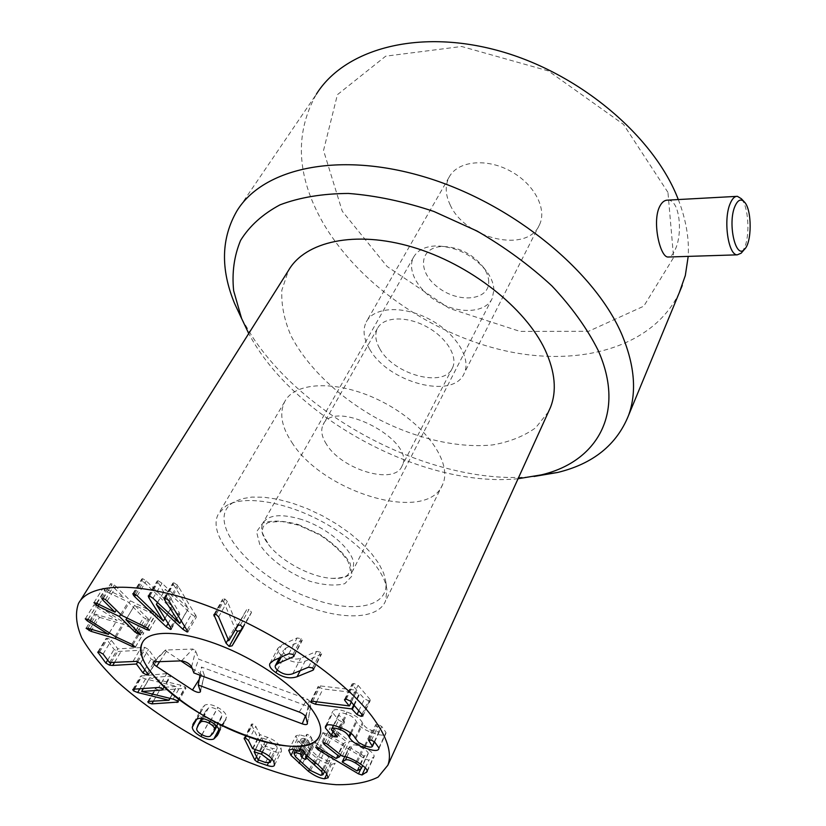 <?xml version="1.0" encoding="UTF-8"?>
<svg xmlns="http://www.w3.org/2000/svg" width="826" height="826" viewBox="0 0 826 826"><rect width="100%" height="100%" fill="white"/><g stroke="black" fill="none" stroke-linecap="round" stroke-linejoin="round"><path stroke-width="0.62" stroke-dasharray="4.13 3.1" d="M156.341 660.356L148.525 649.442L144.839 647.347L117.808 648.864L111.396 640.284L107.896 638.322L106.12 638.364L114.091 649.432L117.736 651.487L144.653 650.031L151.117 659.014L154.617 660.976L156.486 660.945L148.246 674.315M133.203 661.12L141.442 647.14M109.579 662.576L117.808 648.864M109.538 662.566L117.767 648.854M103.074 654.047L111.396 640.284M98.449 651.89L106.296 638.983M107.669 660.098L114.091 649.432M111.138 662.483L117.736 651.487M114.597 662.266L120.885 651.735M137.725 661.729L144.612 650.021M137.766 661.75L144.653 650.031M144.88 669.721L151.117 659.014M99.512 617.363L123.704 624.404L140.389 632.21L143.796 632.953L140.337 630.145L123.611 622.319L98.645 606.305L94.009 604.787L95.95 606.78L117.003 620.316L94.804 614.193L99.512 617.363L92.016 629.505M116.125 636.96L123.704 624.404M115.062 636.464L123.611 622.319M89.9 620.398L98.645 606.305M88.021 619.345L96.787 605.262M85.377 618.736L93.978 604.931M88.114 619.386L95.95 606.78M109.352 632.819L117.003 620.254M109.393 632.84L117.003 620.316M87.917 628.276L96.559 614.317M86.307 628.018L94.773 614.379M90.127 628.937L97.705 616.692M148.205 618.87L134.669 605.2L155.402 615.184L157.993 615.69L156.093 613.439L130.394 600.822L114.453 584.994L110.725 583.6L111.52 585.221L123.879 597.714L105.439 588.814L102.909 588.298L106.967 591.86L128.195 602.04L143.559 617.611L148.917 620.398L148.205 618.87L139.625 633.305M126.987 617.92L134.669 605.2L126.998 617.931M147.689 628.204L155.402 615.184M149.413 630.124L157.849 615.845M145.355 626.789L154.018 612.2M121.587 615.318L130.394 600.822M107.225 600.977L116.208 586.45M101.712 598.117L110.725 583.6M116.342 610.073L115.031 612.18M94.05 602.557L103.013 588.184M96.921 603.424L104.871 590.631M99.12 604.487L106.967 591.86M120.679 614.41L128.195 602.04M136.218 629.918L143.559 617.611M137.808 631.508L145.252 619.015M140.513 634.554L148.917 620.398M179.025 614.585L179.81 614.389L179.17 612.52L165.355 589.413L191.467 614.296L195.659 617.022L196.505 616.795L177.58 585.211L173.759 582.733L172.933 582.98L173.419 584.478L188.328 608.463L161.999 583.197L158.055 580.688L157.25 580.895L171.994 606.201L146.274 580.915L142.671 578.685L141.835 578.912L143.621 581.721L174.854 611.89L179.025 614.585L171.044 628.307M157.487 602.474L165.262 589.403M157.549 602.536L165.355 589.413M169.413 601.473L178.354 586.295M164.777 597.91L173.759 582.733M181.431 620.625L188.452 608.483M179.655 623.454L188.328 608.463M153.006 598.241L161.999 583.197M149.836 595.949L157.818 582.65M164.963 618.344L172.076 606.212M163.28 621.049L171.994 606.201M133.606 593.584L142.671 578.685M135.805 594.606L143.621 581.721M240.438 625.024L249.029 609.412L246.602 609.764L237.361 625.519L227.346 601.452L224.93 599.005L222.648 599.149L235.462 629.68M228.926 640.8L237.361 625.519M228.771 640.739L237.207 625.458M216.185 614.503L224.93 599.005M215.152 614.193L222.803 600.647M242.699 626.944L251.29 612.902L251.486 612.159L249.029 609.412M242.72 628.524L251.269 612.944M286.002 648.018L302.264 640.377L301.18 638.612L297.092 637.961L281.666 645.023L277.99 648.142C277.009 650.836 279.002 653.893 283.968 657.31C291.227 662.318 298.269 663.608 305.083 661.182L320.88 654.471L321.675 653.82L320.622 652.106L316.513 651.435L300.778 658.208C296.276 659.85 291.702 659.086 287.056 655.896C284.02 653.81 282.822 651.9 283.463 650.165L286.002 648.018L281.253 657.083M300.23 670.629L305.083 661.182M370.12 699.56L358.071 685.332L353.91 683.474L352.155 683.876L352.423 684.671L356.801 690.247L320.405 685.931L318.278 686.261L318.568 687.036L323.018 688.905L359.372 693.272L364.493 698.868L368.52 700.696L370.378 700.303L370.12 699.56L362.655 715.264M350.441 701.098L358.071 685.332M346.249 699.219L353.91 683.474M345.351 699.199L352.423 684.671M358.804 710.794L364.493 698.868M361.974 714.459L368.52 700.696M326.807 725.073L332.785 712.838L338.66 720.086L341.665 721.717L344.587 721.976L338.98 714.965L339.052 713.87C339.785 712.456 342.429 712.58 346.982 714.232C351.318 715.657 354.333 717.928 356.047 721.057L356.595 722.079C358.711 726.126 363.75 729.616 371.721 732.548C380.012 735.553 384.73 735.914 385.866 733.633L385.979 732.486L381.767 726.498L378.69 724.784L375.747 724.66L379.568 730.979C378.762 732.239 376.16 732.043 371.762 730.411C367.477 728.955 364.534 726.715 362.913 723.7L362.366 722.678C360.281 718.599 355.128 715.037 346.899 712.002C338.99 709.1 334.324 708.801 332.888 711.103L332.785 712.838M337.328 736.906L344.607 721.79M336.492 735.935L343.781 720.819M331.618 730.112L338.98 714.965M340.508 727.654L346.982 714.232M351.195 733.426L356.595 722.079M378.866 747.891L385.979 732.486M374.591 741.955L381.767 726.498M368.664 739.807L375.747 724.66M369.883 739.755L376.47 725.641M374.292 741.717L379.64 730.215M364.596 745.692L371.762 730.411M355.118 737.979L362.366 722.678M302.646 742.45L317.525 756.224L327.685 760.994L329.904 760.312L328.469 756.998L313.581 743.132L312.6 742.44L313.033 744.742L312.414 744.98L308.976 743.132L307.468 739.425L303.245 738.299L301.108 738.981L302.646 742.45L295.532 756.802M310.566 770.534L317.525 756.224M320.777 775.346L327.685 760.994M322.636 769.12L328.469 756.998M307.355 755.821L313.581 743.132M306.363 755.14L312.6 742.44M305.94 758.846L313.033 744.412M305.837 758.371L312.414 744.98M304.526 752.166L308.976 743.132M303.555 750.741L307.995 741.758M302.347 749.802L307.468 739.425M297.288 750.297L303.245 738.299M294.015 749.388L298.145 741.098L315.48 757.112C321.541 761.582 326.848 764.029 331.412 764.453L335.098 763.317L333.023 758.371L325.083 750.349L312.073 739.704L310.669 736.142L307.2 734.283L306.601 734.51L306.993 736.864L299.384 734.717L295.884 735.863L298.145 741.098M292.187 749.151L299.384 734.717M309.378 769.636L315.48 757.112M326.9 773.89L331.412 764.453M326.094 772.816L333.023 758.371M308.552 756.678L315.656 742.171M304.928 754.2L312.073 739.704M304.505 752.073L311.67 737.546M303.493 750.679L310.669 736.142M299.993 748.8L307.2 734.283M299.662 748.821L306.58 734.861M300.953 749.058L306.993 736.864M208.462 708.016L205.54 711.227L204.125 715.213C204.136 717.113 205.901 719.074 209.412 721.088C213.036 722.946 215.741 723.421 217.537 722.492L220.532 719.363L222.06 715.399C222.091 713.457 220.305 711.444 216.691 709.358C212.984 707.469 210.248 707.015 208.462 708.016L202.731 718.548M196.671 728.893L204.125 715.213M202.029 734.737L209.412 721.088M210.165 736.203L217.537 722.492M216.453 725.837L222.06 715.399M210.196 721.377L216.691 709.358M197.166 719.023L204.734 705.187L201.348 708.945L199.737 713.602C200.026 716.782 202.886 719.859 208.317 722.853C213.8 725.786 218.095 726.581 221.192 725.249L224.724 721.645L226.541 717.03C226.365 713.798 223.464 710.618 217.857 707.5C212.189 704.485 207.811 703.711 204.734 705.187M210.31 721.439L217.857 707.5M196.598 719.343L199.737 713.602M201.916 734.686L208.317 722.853M218.869 729.595L221.192 725.249M219.107 730.927L226.541 717.03M166.728 673.572L140.637 676.05L141.401 677.289L145.552 678.951L176.816 686.427L156.486 687.841L155.567 688.192L156.155 689.194L159.573 690.33L185.964 688.182L185.22 686.964L180.925 685.229L149.568 677.764L169.888 676.164L170.858 675.771L170.27 674.728L166.728 673.572L158.788 687.459M169.908 698.321L176.671 686.313M170.084 698.362L176.816 686.427M141.793 691.486L149.682 677.847M143.342 688.533L149.568 677.764M261.522 737.794L265.58 746.208L272.642 748.583L277.216 748.48L276.896 746.497L268.646 740.179L261.522 737.794L255.399 749.698M265.569 762.522L272.642 748.583M262.492 752.207L268.646 740.179M251.641 725.042L261.935 746.229L264.465 748.242L274.18 751.526C278.372 752.878 280.819 752.775 281.501 751.206L281.016 747.881C278.682 743.297 274.149 739.766 267.418 737.288L259.736 734.541L255.823 726.436L252.901 723.989L251.476 724.103L251.641 725.042L244.919 737.917M268.295 763.152L274.18 751.526M273.943 761.913L281.016 747.881M260.221 751.33L267.418 737.288M349.243 747.148L363.915 756.048L368.179 753.725C368.561 752.507 366.723 750.658 362.645 748.191C357.627 745.248 354.22 744.247 352.423 745.166L349.243 747.148L344.803 756.482L349.243 747.148M360.745 769.182L367.684 754.283M346.806 757.029L352.423 745.166M322.914 732.621L325.31 735.13L365.381 759.053L368.881 760.188L374.064 756.73C374.632 754.582 371.432 751.371 364.442 747.096C357.999 743.307 352.981 741.366 349.398 741.273L333.931 728.862L330.214 727.706L331.309 729.42L346.662 741.903L343.141 743.637L327.003 734.004L322.914 732.621L315.718 747.344M367.209 770.71L373.249 757.638M357.441 762.057L364.442 747.096M342.315 756.162L349.398 741.273M328.211 744.815L335.428 729.926M322.966 742.574L330.214 727.706M324.794 742.822L331.309 729.42M340.539 754.737L346.662 741.903M379.743 348.706C393.444 374.715 444.471 388.509 452.555 367.766C458.193 356.182 445.906 336.698 425.689 326.229C405.556 315.604 383.099 316.926 377.43 328.49C374.643 334.324 375.417 341.066 379.743 348.706M326.476 444.274C321.665 436.737 320.529 430.222 323.1 424.729C333.972 397.409 416.593 440.599 402.035 466.009C394.683 485.523 341.788 469.88 326.476 444.274M291.919 442.488C323.472 493.184 427.713 523.963 442.674 484.387C452.638 463.004 426.071 424.492 383.326 402.314C340.715 379.867 295.181 380.683 284.66 401.787C279.126 413.268 281.552 426.846 291.919 442.488M548.536 411.668L535.671 427.796C523.89 436.231 509.59 441.931 492.771 444.894C457.645 448.508 415.282 438.492 376.79 418.307C338.815 397.141 307.148 367.116 290.928 335.624C284.196 319.868 281.17 304.732 281.842 290.215L288.429 270.577M192.19 668.399L202.05 674.925L204.342 675.379L201.441 667.026L309.182 706.819L310.679 706.746L309.234 700.634L307.334 699.147L198.653 659.179L195.659 650.733L192.819 649.05L165.468 650.031L166.387 651.322L180.801 660.872M193.842 672.932L198.653 659.179M199.995 675.214L201.441 667.026M488.734 281.697C488.62 277.102 486.886 272.363 483.53 267.479C473.153 254.336 459.762 247.335 443.345 246.478C419.154 246.427 416.727 271.63 437.956 287.334C458.482 303.555 489.364 300.654 488.734 281.697M493.886 290.153C493.772 284.412 491.604 278.476 487.392 272.343C474.32 255.802 457.459 246.984 436.789 245.89C425.318 246.22 417.553 250.041 413.496 257.351C406.361 270.897 419.34 292.414 440.372 303.276C461.29 314.345 485.802 312.435 492.182 298.485L493.886 290.153M301.696 519.513C281.212 513.421 268.243 514.67 262.782 523.281C260.066 529.414 262.338 536.952 269.575 545.914C282.668 562.145 311.402 577.168 331.629 578.355C342.8 579.016 349.894 576.372 352.919 570.405L353.673 563.187C352.01 548.856 326.889 527.504 301.696 519.513M313.725 599.18C353.951 613.594 388.922 606.862 385.845 581.907L383.646 573.099L378.804 563.508L371.421 553.441L361.716 543.271L349.997 533.338L336.678 524.025L322.212 515.672L307.148 508.589L292.043 503.034L277.433 499.203L263.855 497.211L251.775 497.097L241.564 498.821L233.551 502.291C201.957 520.628 254.367 580.12 313.725 599.18M310.896 607.781C256.308 589.764 204.084 538.851 218.518 513.772L225.963 505.966C242.617 495.197 282.306 500.752 319.579 520.277C356.884 539.739 385.05 569.661 386.94 590.125L385.505 601.07C378.535 618.313 346.228 620.326 310.896 607.781M742.275 251.889L744.722 247.222C750.225 233.995 748.325 206.242 741.304 198.694M667.8 200.129C679.891 199.634 682.926 233.923 675.172 249.607C673.293 254.026 671.197 256.494 668.884 256.989M450.211 204.962C465.296 239.199 527.835 253.716 539.554 224.651C547.37 208.493 533.699 183.104 509.384 170.528C485.172 157.735 457.16 161.328 449.034 177.322C444.946 185.582 445.338 194.791 450.211 204.962M369.356 348.634C363.574 338.557 362.542 329.657 366.269 321.944C373.682 306.993 402.881 305.217 429.169 319.084C455.57 332.764 471.501 358.143 464.274 373.176C453.701 400.352 387.404 382.469 369.356 348.634M678.291 199.551L679.829 203.63C686.406 222.132 689.204 239.716 688.203 256.38M679.302 292.631C652.974 347.632 579.284 367.229 505.336 350.833C431.11 334.2 358.525 284.123 322.842 222.514C296.555 176.248 294.407 133.461 316.389 94.154L237.01 210.775M667.955 192.396L623.506 124.406L548.392 70.933L461.62 46.483L385.701 56.178L337.421 94.67L323.534 150.477L342.253 211.198L387.053 266.447L449.396 308.418L519.977 331.381L588.566 331.298L643.795 306.167L673.613 257.505L667.955 192.396M241.77 318.857L251.713 335.707C307.117 421.384 437.233 486.638 534.05 476.468M518.057 478.739C423.47 488.228 293.375 418.348 248.729 333.528M140.306 663.474L148.525 649.442M136.589 661.368L144.839 647.347M99.543 652.075L107.896 638.322M147.482 673.273L154.617 660.976M132.883 644.838L140.389 632.21M135.402 647.006L143.827 632.799M131.892 644.352L140.337 630.145M147.451 628.028L156.093 613.439M105.449 599.531L114.453 584.994M103.364 598.365L111.52 585.221M96.477 603.207L105.439 588.814M170.528 627.357L179.17 612.52M184.766 625.943L191.467 614.296M187.265 629.918L195.855 614.936M168.628 600.388L177.58 585.211M165.386 598.055L173.419 584.478M149.031 595.722L158.055 580.688M137.24 595.825L146.274 580.915M134.535 593.863L142.578 580.616M168.101 623.434L174.854 611.89M238.012 625.344L246.602 609.764M218.632 616.939L227.346 601.452M214.316 614.255L222.566 599.676M228.183 639.345L234.46 627.987M242.916 627.76L251.486 612.159M294.015 655.431L301.5 641.017M292.982 654.388L301.18 638.612M288.873 653.707L297.092 637.961M273.499 660.521L281.666 645.023M277.329 670.01L283.968 657.31M313.581 668.874L320.88 654.471M312.589 667.914L320.622 652.106M308.47 667.212L316.513 651.435M292.786 673.727L300.778 658.208M351.267 702.048L357.038 690.102M349.222 705.931L356.801 690.247M312.724 701.284L320.405 685.931M311.464 701.212L318.568 687.036M316.595 701.77L323.018 688.905M353.755 704.939L359.372 693.272M354.199 705.445L359.94 693.51M332.744 732.28L338.66 720.086M335.294 734.923L341.665 721.717M350.43 732.827L356.047 721.057M365.433 745.992L371.721 732.548M371.483 740.22L378.69 724.784M355.676 738.991L362.913 723.7M339.527 727.283L346.899 712.002M302.471 763.637L309.513 749.306M315.594 762.574L321.655 750.122M300.065 761.417L306.147 749.089M318.072 764.835L325.083 750.349M201.627 718.403L205.54 711.227M213.129 733.168L220.532 719.363M193.821 722.688L201.348 708.945M218.89 732.548L224.724 721.645M133.853 689.194L141.762 675.606M134.493 689.152L141.401 677.289M139.852 688.77L145.552 678.951M148.721 701.408L156.486 687.841M153.409 701.129L159.573 690.33M177.745 701.119L184.725 688.647M177.445 700.851L185.22 686.964M173.13 699.106L180.925 685.229M162.639 688.894L169.888 676.164M255.317 749.667L261.357 737.917M258.115 759.806L265.218 745.919M258.476 760.096L265.58 746.208M256.576 756.699L261.935 746.229M258.414 760.075L264.465 748.242M252.88 748.841L260.097 734.841M252.508 748.542L259.736 734.541M248.512 740.509L255.823 726.436M245.559 738.072L252.901 723.989M342.511 762.253L349.532 747.458M356.997 770.875L363.915 756.048M357.513 771.05L364.431 756.213M356.419 761.469L362.645 748.191M318.919 748.232L325.31 735.13M360.642 769.243L365.381 759.053M365.329 767.85L368.881 760.188M326.704 743.761L333.931 728.862M336.595 758.588L343.657 743.813M336.079 758.423L343.141 743.637M319.827 748.748L327.003 734.004M299.229 712.043L307.334 699.147M191.591 666.758L195.659 650.733M181.544 660.852L192.819 649.05M154.576 661.461L165.84 649.897M159.893 661.337L166.387 651.322M199.273 679.302L202.05 674.925M200.419 690.928L204.321 675.172M305.383 716.142L309.182 706.819M307.427 723.132L310.669 706.591M305.961 717.247L309.234 700.634M298.103 524.469L320.044 534.525C333.828 543.642 343.864 553.213 350.141 563.218L352.206 575.774L344.803 583.662C335.604 586.078 323.998 585.283 309.977 581.277C288.584 573.192 268.977 558.882 259.746 544.468L256.545 531.768L262.792 523.116C271.589 520.06 283.359 520.514 298.103 524.469M97.767 652.096L106.12 638.364M148.401 674.894L156.486 660.945M135.371 647.161L143.796 632.953M85.254 618.85L94.009 604.787M86.152 628.142L94.804 614.193M149.382 630.279L157.993 615.69M101.598 598.231L110.612 583.714M93.947 602.67L102.909 588.298M140.492 634.698L149.052 620.274M171.199 629.216L179.81 614.389M187.925 631.766L196.505 616.795M163.951 598.138L172.933 582.98M148.226 595.918L157.25 580.895M132.779 593.801L141.835 578.912M213.903 614.616L222.648 599.149M242.741 628.493L251.29 612.902M294.077 656.143L302.264 640.377M270.071 663.133L277.99 648.142M313.673 669.618L321.675 653.82M279.394 657.909L283.463 650.165M344.504 699.601L352.155 683.876M351.329 702.121L357.08 690.206M310.597 701.584L318.278 686.261M362.913 715.997L370.378 700.303M337.307 737.091L344.587 721.976M333.456 725.383L339.052 713.87M378.752 749.027L385.866 733.633M368.561 739.941L375.768 724.526M374.498 741.882L379.568 730.979M325.475 726.24L332.888 711.103M329.904 760.312L324.68 771.205M313.033 744.742L305.95 759.177M301.108 738.981L295.729 749.791M288.687 750.235L295.884 735.863M328.221 777.72L335.098 763.317M299.404 749.027L306.601 734.51M204.652 712.869L197.166 726.591M221.616 717.453L216.877 726.281M193.965 722.451L200.315 710.845M218.632 733.24L226.035 719.384M132.728 689.617L140.637 676.05M147.802 701.739L155.567 688.192M178.199 702.059L185.964 688.182M162.949 689.669L170.858 675.771M261.336 737.794L255.244 749.647M277.216 748.48L271.95 758.908M274.469 765.196L281.501 751.206M244.124 738.165L251.476 724.103M368.179 753.725L362.676 765.557M315.594 747.489L322.79 732.765M367.167 771.66L374.064 756.73M322.863 742.698L330.101 727.83M377.43 328.49L323.1 424.729M452.555 367.766L402.035 466.009M284.66 401.787L218.518 513.772M442.674 484.387L385.505 601.07M79.905 601.245L78.501 603.465M165.468 650.031L153.44 661.781M204.342 675.379L200.501 691.661M310.679 706.746L307.458 723.659M443.345 246.478L436.789 245.89M483.53 267.479L487.392 272.343M413.496 257.351L262.782 523.281M492.182 298.485L352.919 570.405M331.629 578.355C344.432 578.2 347.188 575.526 347.56 575.113L349.801 571.891C350.844 571.602 350.286 568.236 348.149 561.804C342.656 552.862 333.167 543.88 319.683 534.856L298.475 525.15L282.1 521.526C272.57 521.815 267.583 522.373 267.128 523.199L263.287 526.482L262.307 530.106C261.222 531.242 263.639 536.508 269.575 545.914M233.551 502.291L225.963 505.966M385.845 581.907L386.94 590.125M744.515 202.091L743.875 201.41M736.4 196.381L737.381 196.33M449.034 177.322L366.269 321.944M539.554 224.651L464.274 373.176"/><path stroke-width="1.24" d="M112.697 665.446L109.538 665.157L105.873 663.102L97.767 652.096L99.543 652.075L103.074 654.047L109.579 662.576L136.589 661.368L140.306 663.474L148.401 674.894L146.532 674.914L143.001 672.932L136.435 664.011L112.697 665.446L114.597 662.266M97.943 652.716L98.449 651.89M105.873 663.102L107.669 660.098M109.538 665.157L111.138 662.483M136.393 664.001L137.725 661.729M136.435 664.011L137.766 661.75M143.001 672.932L144.88 669.721M90.901 631.312L86.121 628.318L87.917 628.276L108.423 634.347L87.205 620.832L85.254 618.85L88.021 619.345L115.062 636.464L131.892 644.352L135.371 647.161L131.964 646.386L115.186 638.519L90.901 631.312L92.016 629.505M115.186 638.519L116.125 636.96M87.205 620.832L88.114 619.386M108.423 634.347L109.352 632.819M108.433 634.409L109.393 632.84M89.084 630.63L90.127 628.937M140.358 634.822L134.958 632.024L119.409 616.495L98.046 606.222L93.947 602.67L96.477 603.207L115.031 612.18L102.517 599.717L101.712 598.117L105.449 599.531L121.587 615.318L147.451 628.028L149.382 630.279L146.78 629.742L125.924 619.686L140.513 634.554M125.924 619.686L126.987 617.92M125.944 619.676L126.998 617.931M146.78 629.742L147.689 628.204M115.051 612.169L116.342 610.073M95.94 604.993L96.921 603.424M98.046 606.222L99.12 604.487M119.409 616.495L120.679 614.41M134.958 632.024L136.218 629.918M136.672 633.418L137.808 631.508M134.597 596.589L132.779 593.801L133.606 593.584L137.24 595.825L163.362 621.059L148.814 597.652L148.226 595.918L149.031 595.722L153.006 598.241L179.779 623.475L164.457 599.624L163.951 598.138L164.777 597.91L168.628 600.388L187.925 631.766L187.089 631.973L182.856 629.247L156.351 604.395L170.528 627.357L171.199 629.216L170.404 629.402L166.202 626.697L134.597 596.589L135.805 594.606M156.351 604.395L157.487 602.474M156.434 604.415L157.549 602.536M179.779 623.475L181.431 620.625M148.814 597.652L149.836 595.949M163.362 621.059L164.963 618.344M232.096 645.839L229.163 646.428L226.056 643.196L213.903 614.616L216.185 614.503L218.632 616.939L228.771 640.739L238.012 625.344L240.438 625.024L242.916 627.76L232.096 645.839L242.699 626.944M214.079 616.093L215.152 614.193M235.462 629.68L237.527 631.219L240.469 630.589M297.123 676.7C290.318 679.024 283.256 677.671 275.936 672.663C270.928 669.236 268.894 666.2 269.854 663.546L273.499 660.521L288.873 653.707L292.982 654.388L294.077 656.143L293.323 656.773L277.877 663.515L275.357 665.601C274.738 667.305 275.956 669.205 279.012 671.301C283.7 674.491 288.284 675.296 292.786 673.727L308.47 667.212L312.589 667.914L313.673 669.618L312.878 670.247L297.123 676.7L300.23 670.629M361.065 716.359L357.018 714.521L351.835 708.945L315.367 704.248L310.896 702.348L310.597 701.584L312.724 701.284L349.222 705.931L344.772 700.386L344.504 699.601L346.249 699.219L350.441 701.098L362.655 715.264L362.913 715.997L361.065 716.359L361.974 714.459M344.772 700.386L345.351 699.199M357.018 714.521L358.804 710.794M325.392 727.954L325.475 726.24C326.889 723.979 331.577 724.33 339.527 727.283C347.787 730.36 352.991 733.922 355.118 737.979L358.525 742.44L364.596 745.692C369.015 747.354 371.628 747.571 372.423 746.343L368.541 740.065L371.483 740.22L374.591 741.955L378.866 747.891L378.752 749.027C377.647 751.268 372.918 750.855 364.586 747.809C356.574 744.825 351.484 741.325 349.336 737.319L348.768 736.307C347.023 733.199 343.977 730.927 339.631 729.482C335.057 727.799 332.403 727.654 331.68 729.038L331.618 730.112L337.328 736.906L334.375 736.802L331.35 735.161L325.392 727.954L326.807 725.073M339.631 729.482L340.508 727.654M349.336 737.319L351.195 733.426M369.274 741.046L369.883 739.755M372.485 745.589L374.292 741.717M321.531 771.412L305.496 756.895L305.95 759.177L305.331 759.404L301.872 757.545L300.323 753.88L296.08 752.723L293.953 753.364L295.532 756.802L310.566 770.534L320.777 775.346L322.997 774.705L321.531 771.412L322.636 769.12M306.477 757.597L307.355 755.821M305.496 756.895L306.363 755.14M305.331 759.404L305.837 758.371M301.872 757.545L304.526 752.166M300.87 756.182L303.555 750.741M300.323 753.88L302.347 749.802M296.08 752.723L297.288 750.297M291.01 755.418L288.687 750.235L292.187 749.151L299.817 751.35L299.404 749.027L299.993 748.8L303.493 750.679L304.928 754.2L318.072 764.835L326.094 772.816L328.221 777.72L324.546 778.794C319.972 778.329 314.634 775.862 308.532 771.391L291.01 755.418L294.015 749.388M308.532 771.391L309.378 769.636M324.546 778.794L326.9 773.89M299.384 749.368L299.662 748.821M299.817 751.35L300.953 749.058M214.615 729.275C214.626 727.355 212.809 725.352 209.174 723.266C205.447 721.356 202.7 720.892 200.935 721.852L198.044 724.98L196.671 728.893C196.702 730.773 198.488 732.714 202.029 734.737C205.674 736.616 208.389 737.102 210.165 736.203L213.129 733.168L216.453 725.837M200.935 721.852L202.731 718.548M209.174 723.266L210.196 721.377M213.851 738.971C210.764 740.251 206.469 739.415 200.945 736.472C195.483 733.467 192.592 730.39 192.262 727.262L193.821 722.688L197.166 719.023C200.233 717.608 204.611 718.413 210.31 721.439C215.968 724.578 218.9 727.737 219.107 730.927L217.341 735.45L213.851 738.971L218.869 729.595M192.262 727.262L196.598 719.343M200.945 736.472L201.916 734.686M133.853 689.194L158.788 687.459L162.34 688.626L162.949 689.669L161.989 690.04L141.793 691.486L173.13 699.106L177.445 700.851L178.199 702.059L151.839 703.897L148.401 702.74L147.802 701.739L148.721 701.408L169.031 700.231L137.674 692.529L133.502 690.846L132.728 689.617L133.853 689.194M168.886 700.118L169.908 698.321M169.031 700.231L170.084 698.362M141.69 691.403L143.342 688.533M261.481 754.19L254.15 751.763L258.115 759.806L265.569 762.522L270.154 762.47L269.803 760.509L261.481 754.19L262.492 752.207M254.842 760.075L244.124 738.165L245.559 738.072L248.512 740.509L252.508 748.542L260.221 751.33C266.984 753.849 271.558 757.38 273.943 761.913L274.469 765.196C273.798 766.735 271.351 766.807 267.139 765.423L257.392 762.088L254.842 760.075L256.576 756.699M267.139 765.423L268.295 763.152M345.382 760.034L342.201 761.964L356.997 770.875L361.251 768.634C361.612 767.437 359.754 765.599 355.645 763.121C350.596 760.168 347.178 759.135 345.382 760.034L346.806 757.029M324.081 744.278L322.966 742.574L326.704 743.761L342.315 756.162C345.908 756.296 350.947 758.258 357.441 762.057C364.472 766.352 367.715 769.553 367.167 771.66L362.015 775.005L358.494 773.859L318.144 749.843L315.718 747.344L319.827 748.748L336.079 758.423L339.579 756.75L324.081 744.278L324.794 742.822M366.362 772.547L367.209 770.71M339.579 756.75L340.539 754.737M372.258 716.731C387.146 736.895 392.35 753.054 387.869 765.206L378.122 777.08C367.539 782.418 353.58 784.958 336.254 784.7C299.477 781.943 251.961 766.404 206.345 743.008C171.808 724.402 141.896 703.762 116.59 681.068C101.464 666.159 89.858 651.776 81.784 637.909C76.085 624.663 74.99 613.181 78.501 603.465C89.786 581.927 141.401 580.936 207.718 605.881C273.943 630.682 343.317 678.053 372.258 716.731M156.155 678.59C142.97 663.846 138.345 651.941 142.289 642.865C149.867 626.222 197.445 631.766 245.642 657.093C293.942 682.214 327.251 718.95 319.621 735.574C309.058 766.704 196.598 725.899 156.155 678.59M79.905 601.245L288.429 270.577C304.949 241.46 354.984 230.02 412.432 247.077C469.829 264 525.253 307.654 545.057 349.79C555.186 371.814 556.972 391.059 550.415 407.538L548.536 411.668M193.842 672.932L299.229 712.043C302.905 713.571 305.155 715.306 305.961 717.247L307.458 723.659C307.014 724.815 305.269 724.877 302.233 723.844L198.261 685.012L200.501 691.661C199.407 693.024 196.722 692.477 192.458 690.009L156.589 666.417C153.853 664.507 152.748 662.999 153.295 661.905L181.544 660.852C186.036 661.543 189.381 663.515 191.591 666.758L193.842 672.932M180.801 660.872L192.19 668.399M198.261 685.012L199.995 675.214M244.3 735.212C187.471 714.438 130.043 664.393 142.289 642.865C149.867 626.222 197.445 631.766 245.642 657.093C293.942 682.214 327.251 718.95 319.621 735.574C313.88 750.452 281.181 749.45 244.3 735.212M734.933 206.335C737.814 199.809 741.005 198.395 744.515 202.091C752.114 210 752.011 242.916 744.402 249.4C735.656 259.694 727.427 223.309 734.933 206.335M743.875 201.41L741.304 198.694L737.381 196.33C734.655 196.216 732.259 198.622 730.194 203.537C723.07 219.499 728.14 255.265 737.257 254.842L741.18 253.179L742.275 251.889M668.884 256.989L667.976 257.02C660.242 257.371 652.096 222.741 659.334 207.212C661.554 202.453 664.383 200.099 667.8 200.129L736.4 196.381M688.203 256.38L685.322 275.502L679.302 292.631M316.389 94.154C344.122 49.612 416.841 28.342 497.975 50.562C579.047 72.595 654.14 136.28 678.291 199.551M534.05 476.468L557.695 472.451C593.078 463.82 616.692 444.822 628.534 415.457C636.825 392.649 634.802 366.135 622.453 335.934C596.186 272.58 514.092 204.342 426.681 177.59C339.207 150.631 263.133 168.101 237.01 210.775C221.161 238.043 220.356 268.966 234.605 303.545L241.77 318.857M248.729 333.528L241.553 318.34L233.644 290.721C231.817 272.683 234.14 255.905 240.593 240.397C249.535 225.963 262.668 214.12 279.993 204.848C299.601 197.414 322.408 193.614 348.438 193.449C375.82 195.566 404.296 201.575 433.846 211.456L477.098 231.063C504.882 247.191 529.827 265.476 551.933 285.941C571.768 307.107 587.141 328.5 598.034 350.141C626.345 413.155 596.692 462.106 541.071 474.919L518.057 478.739M146.532 674.914L147.482 673.273M131.964 646.386L132.883 644.838M102.517 599.717L103.364 598.365M170.404 629.402L171.044 628.307M182.856 629.247L184.766 625.943M164.457 599.624L165.386 598.055M133.544 595.494L134.535 593.863M166.202 626.697L168.101 623.434M213.82 615.133L214.316 614.255M226.056 643.196L228.183 639.345M229.163 646.428L237.527 631.219M277.877 663.515L281.253 657.083M293.323 656.773L294.015 655.431M275.936 672.663L277.329 670.01M312.878 670.247L313.581 668.874M349.46 705.786L351.267 702.048M310.896 702.348L311.464 701.212M315.367 704.248L316.595 701.77M351.835 708.945L353.755 704.939M352.403 709.183L354.199 705.445M331.35 735.161L332.744 732.28M334.375 736.802L335.294 734.923M348.768 736.307L350.43 732.827M364.586 747.809L365.433 745.992M314.634 764.566L315.594 762.574M299.095 763.379L300.065 761.417M198.044 724.98L201.627 718.403M217.341 735.45L218.89 732.548M133.502 690.846L134.493 689.152M137.674 692.529L139.852 688.77M151.839 703.897L153.409 701.129M176.971 702.503L177.745 701.119M161.989 690.04L162.639 688.894M254.243 751.743L255.317 749.667M254.336 751.763L255.399 749.698M244.31 739.094L244.919 737.917M257.392 762.088L258.414 760.075M342.222 761.944L344.814 756.482L342.201 761.964M355.645 763.121L356.419 761.469M318.144 749.843L318.919 748.232M358.494 773.859L360.642 769.243M362.015 775.005L365.329 767.85M156.589 666.417L159.893 661.337M192.458 690.009L199.273 679.302M302.233 723.844L305.383 716.142M275.512 665.322L279.394 657.909M349.501 705.9L351.329 702.121M331.68 729.038L333.456 725.383M372.423 746.343L374.498 741.882M324.68 771.205L322.997 774.705M295.729 749.791L293.953 753.364M216.877 726.281L214.182 731.289M192.809 724.557L193.965 722.451M255.244 749.647L254.15 751.763M271.95 758.908L270.154 762.47M362.676 765.557L361.251 768.634M550.415 407.538L387.869 765.206M744.402 249.4L741.18 253.179M667.976 257.02L737.257 254.842M682.276 285.435L628.534 415.457M541.071 474.919L557.695 472.451M241.553 318.34L234.605 303.545"/></g></svg>
